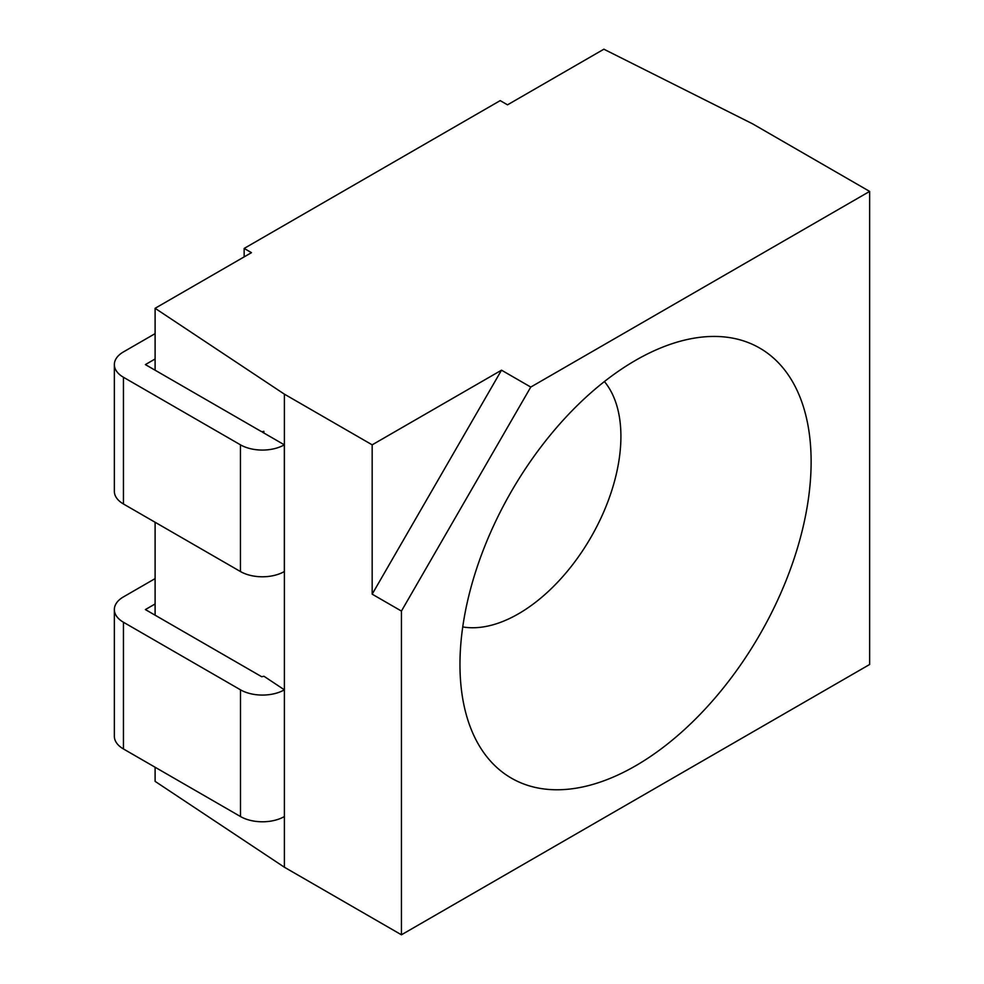 <?xml version="1.0" encoding="UTF-8"?>
<svg xmlns="http://www.w3.org/2000/svg" width="984" height="984" viewBox="0 0 984 984"><rect width="100%" height="100%" fill="white"/><g stroke="black" fill="none" stroke-linecap="round" stroke-linejoin="round"><path stroke-width="1.48" d="M635.541 360.365A248.3 143.356 -60 0 1 692.047 338.533A248.3 143.356 -60 0 1 808.774 496.157A248.3 143.356 -60 0 1 635.541 765.847A248.3 143.356 -60 0 1 469.307 724.335A248.3 143.356 -60 0 1 635.541 360.365M604.41 381.558A144.845 83.628 -60 0 1 608.493 500.02A144.845 83.628 -60 0 1 518.494 613.795A144.845 83.628 -60 0 1 462.751 626.931M155.103 370.205L155.103 308.3L251.461 252.667L244.155 248.435L244.155 256.885M244.155 248.435L500.204 100.614L507.523 104.833L603.881 49.2L752.6 123.836L869.647 191.413L869.647 664.483L401.435 934.8L401.435 611.064L530.77 387.069L869.647 191.413M155.103 522.258L155.103 615.184M155.103 767.237L155.103 781.357L284.388 867.224L401.435 934.8M530.77 387.069L501.508 370.181L372.173 594.176L401.435 611.064M372.173 594.176L372.173 444.842L284.388 394.154L284.388 689.821L263.97 676.266L261.707 676.734L145.386 609.576L155.103 603.955M284.388 867.224L284.388 689.821A31.033 17.921 180 0 1 240.49 689.821L123.443 622.245A31.033 17.921 0 0 1 114.353 609.576A31.033 17.921 0 0 1 123.443 596.894L155.103 578.617M155.103 308.3L284.388 394.154M501.508 370.181L372.173 444.842M155.103 358.976L145.386 364.597L260.932 431.299A2.066 1.193 180 0 0 263.86 431.299L263.86 432.985M263.86 431.299L262.396 432.148L284.339 444.817L284.339 571.532A31.033 17.921 180 0 1 240.44 571.532L123.443 503.98A31.033 17.921 0 0 1 114.353 491.311L114.353 364.597A31.033 17.921 0 0 0 123.443 377.266L240.44 444.817L240.44 571.532M155.103 333.637L123.443 351.915A31.033 17.921 0 0 0 114.353 364.597M284.339 444.817A31.033 17.921 180 0 1 240.44 444.817M284.388 816.536A31.033 17.921 180 0 1 240.49 816.536L240.49 689.821M114.353 609.576L114.353 736.29A31.033 17.921 0 0 0 123.443 748.959L240.49 816.536M123.443 377.266L123.443 503.98M123.443 748.959L123.443 622.245"/></g></svg>
